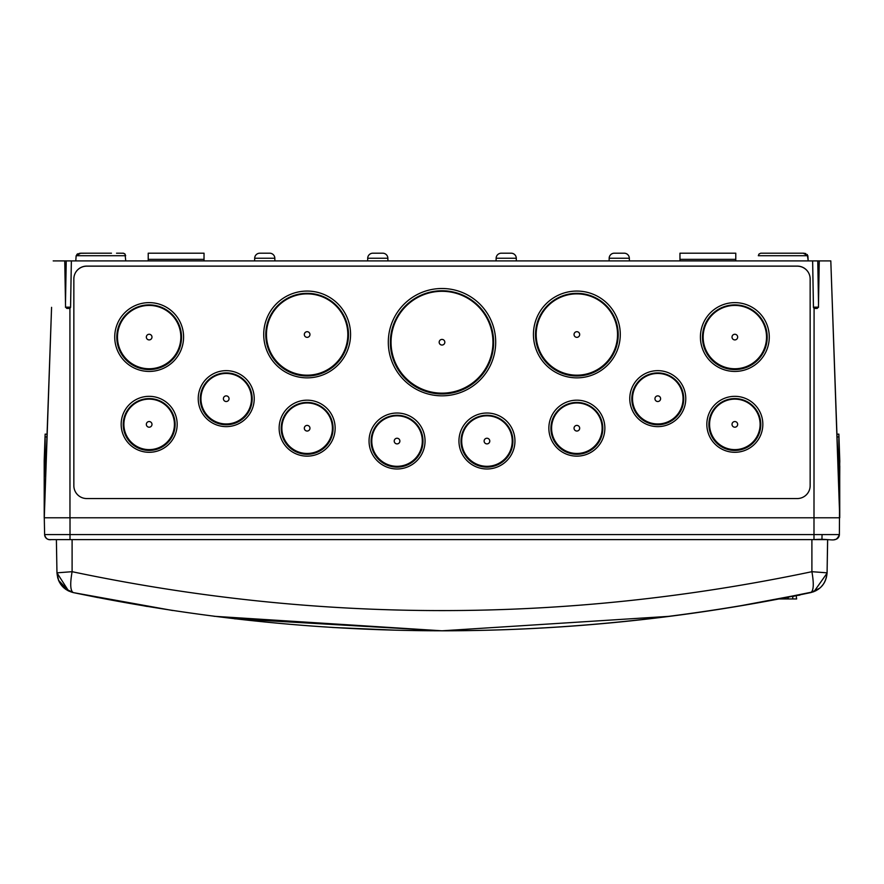 <?xml version="1.0" encoding="UTF-8"?>
<svg xmlns="http://www.w3.org/2000/svg" width="884" height="884" viewBox="0 0 884 884"><rect width="100%" height="100%" fill="white"/><g stroke="black" fill="none" stroke-linecap="round" stroke-linejoin="round"><path stroke-width="1.33" d="M796.164 595.849L796.661 598.954L787.655 598.954L787.655 597.264L787.655 598.954L778.914 598.954M58.731 580.832L56.963 572.832L56.521 547.483M58.466 580.191L68.609 590.998L56.963 572.832L56.388 539.616M790.263 596.755A1798.144 1798.144 0 0 1 441.657 630.8A1798.144 1798.144 0 0 0 810.739 592.589L804.44 593.893M736.67 606.49L810.694 592.6C813.656 590.932 814.053 583.97 811.899 571.694L827.081 572.832L827.656 539.616L827.081 572.832C826.22 583.208 820.772 589.794 810.739 592.589L809.534 592.844M813.656 591.75L764.826 601.584M814.02 591.606L827.07 573.163M803.887 594.015L804.517 593.882M804.318 593.926L801.412 594.523M756.616 603.065L754.914 603.363M750.405 604.159L748.428 604.501M56.609 552.467L56.963 572.832L72.101 571.694C69.947 583.97 70.344 590.932 73.306 592.6L147.33 606.49M798.782 595.308L799.655 595.109L798.782 595.308M800.064 595.009L789.169 596.877M792.76 598.954L792.76 596.424L794.34 596.181M44.333 515.692L44.333 516.311M839.667 516.3L839.667 514.842M44.333 517.781L839.667 517.781L44.333 517.781M839.667 517.781L44.222 517.781L44.2 460.719L45.128 434.132L47.062 434.21L51.57 307.345L46.09 461.669L45.239 474.874L45.128 434.132M57.637 577.661L59.35 582.092M60.488 583.981L62.775 586.799M65.482 589.142L68.598 590.998M213.983 616.281L442 630.8L670.017 616.281M815.413 590.987L818.518 589.142M821.225 586.788L823.523 583.959M824.639 582.103L826.363 577.672M827.081 572.832L827.612 539.616M172.689 610.513L73.306 592.6L97.892 597.573M234.58 618.8L441.657 630.8M396.772 630.226L332.307 627.452M827.656 539.616L50.189 539.616M49.67 539.616L49.758 539.616A5.138 5.138 42.3 0 1 44.62 534.566C45.537 538.5 47.813 540.19 51.471 539.616M65.935 539.616L72.101 539.616L72.101 571.694C318.704 623.551 565.296 623.551 811.899 571.694L811.899 539.616L818.12 539.616M834.242 539.616A5.138 5.138 137.7 0 0 839.38 534.566A5.138 5.138 137.7 0 1 834.242 539.616L834.374 539.616M51.57 307.345L44.277 517.781L44.62 534.566L70.013 534.566L70.013 517.781M818.573 307.168L813.446 307.168L814.087 308.262L813.987 534.566L839.38 534.566L839.778 466.001M839.701 459.989L839.745 517.781L830.805 260.902L837.91 461.669L838.761 474.874L838.872 434.132L839.756 460.719M53.195 260.902L64.753 260.902L65.56 307.168L66.841 308.428L69.913 308.262L70.565 307.168L71.361 260.902L830.805 260.902M66.841 308.428L69.272 308.428A1.282 1.282 -90 0 0 70.554 307.168A1.282 1.282 -90 0 1 69.272 308.428M59.615 260.902L62.189 260.902M65.56 307.168L64.753 260.902L71.372 260.902L70.565 307.168L65.416 307.168M812.628 260.902L817.766 260.902L812.639 260.902L813.446 307.168L812.628 260.902M387.91 260.902L367.656 260.902L367.7 258.25A5.138 5.138 -115.4 0 1 372.838 253.2L382.728 253.2A5.138 5.138 114.7 0 1 387.866 258.25L387.91 260.902L387.866 258.25L387.91 260.902L387.866 258.25L367.7 258.25L367.656 260.902M274.836 258.25L274.88 260.902L254.625 260.902L254.669 258.25A5.138 5.138 -135.6 0 1 259.808 253.2L269.697 253.2A5.138 5.138 134.9 0 1 274.836 258.25L274.88 260.902L274.836 258.25L254.669 258.25L254.625 260.902L254.669 258.25M516.344 260.902L496.09 260.902L496.134 258.25L496.09 260.902L496.134 258.25L516.3 258.25L516.344 260.902L516.3 258.25A5.138 5.138 0 0 0 511.162 253.2L501.272 253.2A5.138 5.138 0 0 0 496.134 258.25M629.331 258.25A5.138 5.138 0 0 0 624.192 253.2L614.303 253.2A5.138 5.138 0 0 0 609.164 258.25L629.331 258.25L629.375 260.902L629.331 258.25L629.375 260.902L629.331 258.25L629.375 260.902L609.12 260.902L609.164 258.25L609.12 260.902M443.978 260.902L436.696 260.902M735.775 259.366L735.753 260.902L679.984 260.902L679.962 259.366L735.775 259.366L735.775 253.2L679.962 253.2L679.962 259.366M684.989 260.902L679.984 260.902M204.016 260.902L199.01 260.902L204.016 260.902L204.038 253.2L148.225 253.2L148.225 259.366L204.038 259.366M86.742 498.554A12.895 12.884 180 0 1 73.847 485.67L73.847 278.968A12.895 12.884 180 0 1 86.742 266.095L797.257 266.095A12.895 12.884 180 0 1 810.153 278.968L810.153 485.67A12.895 12.884 180 0 1 797.257 498.554L86.742 498.554M818.44 307.168L819.247 260.902L818.44 307.168L817.159 308.428L814.728 308.428L817.159 308.428M814.087 308.262L814.728 308.428A1.282 1.282 -90 0 1 813.446 307.168A1.282 1.282 -90 0 0 814.728 308.428M822.043 534.566L821.954 539.616M45.305 476.52L45.482 474.885M839.745 459.989L838.872 434.132L836.938 434.21L832.43 307.345M839.8 460.719L839.778 461.581M839.767 462.034L839.745 462.73M838.695 476.52L838.518 474.885M44.244 513.615L44.255 516.411M44.222 459.989L44.2 460.719M176.27 259.366L182.17 259.366M805.523 253.509L803.523 253.2M807.854 255.719L758.328 255.719L758.969 254.062L760.737 253.2L803.269 253.2L807.854 255.719L808.219 260.902L807.258 254.493M803.158 253.2L805.876 253.631M803.247 253.2L786.771 253.2C756.295 253.2 756.295 253.2 786.771 253.2L772.505 253.2M760.892 253.2L761.522 253.2M111.472 253.2L97.229 253.2C127.705 253.2 127.705 253.2 97.229 253.2L80.731 253.2L76.146 255.719L75.781 260.902L76.146 255.719L125.672 255.719L124.743 253.785L123.031 253.2M87.483 253.2L79.549 253.277M78.168 253.62L76.82 254.415M75.538 272.592A12.973 12.962 180 0 1 86.742 266.172L797.257 266.172A12.973 12.962 180 0 1 808.462 272.592M706.835 424.309A28.001 27.99 -0 0 0 734.836 452.299A28.001 27.99 -0 0 0 762.837 424.309A28.001 27.99 -0 0 0 734.836 396.33A28.001 27.99 -0 0 0 706.835 424.309M629.773 398.64A28.001 27.99 -0 0 0 657.773 426.629A28.001 27.99 -0 0 0 685.774 398.64A28.001 27.99 -0 0 0 657.773 370.65A28.001 27.99 -0 0 0 629.773 398.64M548.853 428.165A28.001 27.99 -0 0 0 576.865 456.144A28.001 27.99 -0 0 0 604.866 428.165A28.001 27.99 -0 0 0 576.865 400.176A28.001 27.99 -0 0 0 548.853 428.165M458.951 440.994A28.001 27.99 -0 0 0 486.951 468.984A28.001 27.99 -0 0 0 514.952 440.994A28.001 27.99 -0 0 0 486.951 413.016A28.001 27.99 -0 0 0 458.951 440.994M369.048 440.994A28.001 27.99 -0 0 0 397.049 468.984A28.001 27.99 -0 0 0 425.049 440.994A28.001 27.99 -0 0 0 397.049 413.016A28.001 27.99 -0 0 0 369.048 440.994M279.134 428.165A28.001 27.99 -0 0 0 307.135 456.144A28.001 27.99 -0 0 0 335.147 428.165A28.001 27.99 -0 0 0 307.135 400.176A28.001 27.99 -0 0 0 279.134 428.165M198.226 398.64A28.001 27.99 -0 0 0 226.227 426.629A28.001 27.99 -0 0 0 254.227 398.64A28.001 27.99 -0 0 0 226.227 370.65A28.001 27.99 -0 0 0 198.226 398.64M121.163 424.309A28.001 27.99 -0 0 0 149.164 452.299A28.001 27.99 -0 0 0 177.165 424.309A28.001 27.99 -0 0 0 149.164 396.33A28.001 27.99 -0 0 0 121.163 424.309M114.732 337.025A34.421 34.399 -0.1 0 0 149.164 371.435A34.421 34.399 -0.1 0 0 183.585 337.025A34.421 34.399 -0.1 0 0 149.164 302.626A34.421 34.399 -0.1 0 0 114.732 337.025M700.415 337.025A34.421 34.399 -0.1 0 0 734.836 371.435A34.421 34.399 -0.1 0 0 769.268 337.025A34.421 34.399 -0.1 0 0 734.836 302.626A34.421 34.399 -0.1 0 0 700.415 337.025M533.439 334.461A43.415 43.393 0 0 0 576.865 377.855A43.415 43.393 0 0 0 620.281 334.461A43.415 43.393 0 0 0 576.865 291.068A43.415 43.393 0 0 0 533.439 334.461M388.308 342.163A53.692 53.659 -0 0 0 442 395.822A53.692 53.659 -0 0 0 495.692 342.163A53.692 53.659 -0 0 0 442 288.504A53.692 53.659 -0 0 0 388.308 342.163M263.719 334.461A43.415 43.393 -0 0 0 307.135 377.855A43.415 43.393 -0 0 0 350.561 334.461A43.415 43.393 -0 0 0 307.135 291.068A43.415 43.393 -0 0 0 263.719 334.461M708.891 424.508A25.945 25.923 -0 0 0 734.836 450.442A25.945 25.923 -0 0 0 760.781 424.508A25.945 25.923 -0 0 0 734.836 398.585A25.945 25.923 -0 0 0 708.891 424.508M709.576 424.375A25.26 25.249 180 0 1 734.836 399.126A25.26 25.249 180 0 1 760.107 424.375A25.26 25.249 180 0 1 734.836 449.624A25.26 25.249 180 0 1 709.576 424.375M737.665 424.375A2.829 2.829 -0 0 0 734.836 421.546A2.829 2.829 -0 0 0 732.018 424.375A2.829 2.829 -0 0 0 734.836 427.204A2.829 2.829 -0 0 0 737.665 424.375M631.828 398.839A25.945 25.923 -0 0 0 657.773 424.762A25.945 25.923 -0 0 0 683.719 398.839A25.945 25.923 -0 0 0 657.773 372.904A25.945 25.923 -0 0 0 631.828 398.839M632.513 398.706A25.26 25.249 180 0 1 657.773 373.457A25.26 25.249 180 0 1 683.045 398.706A25.26 25.249 180 0 1 657.773 423.955A25.26 25.249 180 0 1 632.513 398.706M660.602 398.706A2.829 2.829 -0 0 0 657.773 395.877A2.829 2.829 -0 0 0 654.956 398.706A2.829 2.829 -0 0 0 657.773 401.524A2.829 2.829 -0 0 0 660.602 398.706M550.92 428.364A25.945 25.923 -0 0 0 576.865 454.288A25.945 25.923 -0 0 0 602.8 428.364A25.945 25.923 -0 0 0 576.865 402.43A25.945 25.923 -0 0 0 550.92 428.364M551.594 428.221A25.26 25.249 180 0 1 576.865 402.971A25.26 25.249 180 0 1 602.126 428.221A25.26 25.249 180 0 1 576.865 453.47A25.26 25.249 180 0 1 551.594 428.221M579.683 428.221A2.829 2.829 -0 0 0 576.865 425.403A2.829 2.829 -0 0 0 574.036 428.221A2.829 2.829 -0 0 0 576.865 431.049A2.829 2.829 -0 0 0 579.683 428.221M461.006 441.193A25.945 25.923 -0 0 0 486.951 467.128A25.945 25.923 -0 0 0 512.897 441.193A25.945 25.923 -0 0 0 486.951 415.27A25.945 25.923 -0 0 0 461.006 441.193M461.691 441.061A25.26 25.249 180 0 1 486.951 415.812A25.26 25.249 180 0 1 512.223 441.061A25.26 25.249 180 0 1 486.951 466.31A25.26 25.249 180 0 1 461.691 441.061M489.78 441.061A2.829 2.829 -0 0 0 486.951 438.243A2.829 2.829 -0 0 0 484.123 441.061A2.829 2.829 -0 0 0 486.951 443.89A2.829 2.829 -0 0 0 489.78 441.061M371.103 441.193A25.945 25.923 -0 0 0 397.049 467.128A25.945 25.923 -0 0 0 422.994 441.193A25.945 25.923 -0 0 0 397.049 415.27A25.945 25.923 -0 0 0 371.103 441.193M371.777 441.061A25.26 25.249 180 0 1 397.049 415.812A25.26 25.249 180 0 1 422.309 441.061A25.26 25.249 180 0 1 397.049 466.31A25.26 25.249 180 0 1 371.777 441.061M399.877 441.061A2.829 2.829 -0 0 0 397.049 438.243A2.829 2.829 -0 0 0 394.22 441.061A2.829 2.829 -0 0 0 397.049 443.89A2.829 2.829 -0 0 0 399.877 441.061M281.2 428.364A25.945 25.923 -0 0 0 307.135 454.288A25.945 25.923 -0 0 0 333.08 428.364A25.945 25.923 -0 0 0 307.135 402.43A25.945 25.923 -0 0 0 281.2 428.364M281.874 428.221A25.26 25.249 180 0 1 307.135 402.971A25.26 25.249 180 0 1 332.406 428.221A25.26 25.249 180 0 1 307.135 453.47A25.26 25.249 180 0 1 281.874 428.221M309.964 428.221A2.829 2.829 0 0 0 307.135 425.403A2.829 2.829 0 0 0 304.317 428.221A2.829 2.829 0 0 0 307.135 431.049A2.829 2.829 0 0 0 309.964 428.221M200.281 398.839A25.945 25.923 -0 0 0 226.227 424.762A25.945 25.923 -0 0 0 252.172 398.839A25.945 25.923 -0 0 0 226.227 372.904A25.945 25.923 -0 0 0 200.281 398.839M200.955 398.706A25.26 25.249 180 0 1 226.227 373.457A25.26 25.249 180 0 1 251.487 398.706A25.26 25.249 180 0 1 226.227 423.955A25.26 25.249 180 0 1 200.955 398.706M229.044 398.706A2.829 2.829 0 0 0 226.227 395.877A2.829 2.829 0 0 0 223.398 398.706A2.829 2.829 0 0 0 226.227 401.524A2.829 2.829 0 0 0 229.044 398.706M123.219 424.508A25.945 25.923 -0 0 0 149.164 450.442A25.945 25.923 -0 0 0 175.109 424.508A25.945 25.923 -0 0 0 149.164 398.585A25.945 25.923 -0 0 0 123.219 424.508M123.893 424.375A25.26 25.249 180 0 1 149.164 399.126A25.26 25.249 180 0 1 174.424 424.375A25.26 25.249 180 0 1 149.164 449.624A25.26 25.249 180 0 1 123.893 424.375M151.982 424.375A2.829 2.829 -0 0 0 149.164 421.546A2.829 2.829 -0 0 0 146.335 424.375A2.829 2.829 -0 0 0 149.164 427.204A2.829 2.829 -0 0 0 151.982 424.375M116.787 337.224A32.365 32.343 -0.1 0 0 149.164 369.567A32.365 32.343 -0.1 0 0 181.529 337.224A32.365 32.343 -0.1 0 0 149.164 304.881A32.365 32.343 -0.1 0 0 116.787 337.224M117.473 337.091A31.691 31.669 180 0 1 149.164 305.422A31.691 31.669 180 0 1 180.844 337.091A31.691 31.669 180 0 1 149.164 368.761A31.691 31.669 180 0 1 117.473 337.091M151.982 337.091A2.829 2.829 -0 0 0 149.164 334.262A2.829 2.829 -0 0 0 146.335 337.091A2.829 2.829 -0 0 0 149.164 339.909A2.829 2.829 -0 0 0 151.982 337.091M702.471 337.224A32.365 32.343 -0.1 0 0 734.836 369.567A32.365 32.343 -0.1 0 0 767.201 337.224A32.365 32.343 -0.1 0 0 734.836 304.881A32.365 32.343 -0.1 0 0 702.471 337.224M703.156 337.091A31.691 31.669 180 0 1 734.836 305.422A31.691 31.669 180 0 1 766.527 337.091A31.691 31.669 180 0 1 734.836 368.761A31.691 31.669 180 0 1 703.156 337.091M737.665 337.091A2.829 2.829 0 0 0 734.836 334.262A2.829 2.829 0 0 0 732.018 337.091A2.829 2.829 0 0 0 734.836 339.909A2.829 2.829 0 0 0 737.665 337.091M535.505 334.66A41.36 41.338 0 0 0 576.865 375.987A41.36 41.338 0 0 0 618.214 334.66A41.36 41.338 0 0 0 576.865 293.322A41.36 41.338 0 0 0 535.505 334.66M536.179 334.528A40.675 40.653 180 0 1 576.865 293.875A40.675 40.653 180 0 1 617.54 334.528A40.675 40.653 180 0 1 576.865 375.181A40.675 40.653 180 0 1 536.179 334.528M579.683 334.528A2.829 2.829 0 0 0 576.865 331.699A2.829 2.829 0 0 0 574.036 334.528A2.829 2.829 0 0 0 576.865 337.345A2.829 2.829 0 0 0 579.683 334.528M390.363 342.362A51.637 51.604 -0 0 0 442 393.966A51.637 51.604 -0 0 0 493.637 342.362A51.637 51.604 -0 0 0 442 290.759A51.637 51.604 -0 0 0 390.363 342.362M391.048 342.23A50.952 50.918 180 0 1 442 291.3A50.952 50.918 180 0 1 492.952 342.23A50.952 50.918 180 0 1 442 393.148A50.952 50.918 180 0 1 391.048 342.23M444.829 342.23A2.829 2.829 0 0 0 442 339.401A2.829 2.829 0 0 0 439.171 342.23A2.829 2.829 0 0 0 442 345.047A2.829 2.829 0 0 0 444.829 342.23M265.786 334.66A41.36 41.338 -0 0 0 307.135 375.987A41.36 41.338 -0 0 0 348.495 334.66A41.36 41.338 -0 0 0 307.135 293.322A41.36 41.338 -0 0 0 265.786 334.66M266.46 334.528A40.675 40.653 180 0 1 307.135 293.875A40.675 40.653 180 0 1 347.821 334.528A40.675 40.653 180 0 1 307.135 375.181A40.675 40.653 180 0 1 266.46 334.528M309.964 334.528A2.829 2.829 -0 0 0 307.135 331.699A2.829 2.829 -0 0 0 304.317 334.528A2.829 2.829 -0 0 0 307.135 337.345A2.829 2.829 -0 0 0 309.964 334.528M546.743 260.902L519.295 260.902M437.072 260.902L446.928 260.902M364.705 260.902L337.257 260.902M827.026 572.843C826.054 583.352 820.617 589.937 810.694 592.6C564.898 643.508 319.102 643.508 73.306 592.6C63.383 589.937 57.946 583.352 56.974 572.843M788.263 597.153L788.263 598.954M70.013 539.616L70.013 534.566L813.987 534.566L813.987 539.616C832.96 538.135 835.524 543.572 839.38 534.566M46.83 534.566L56.3 534.566M69.969 517.781L69.913 308.262M65.493 303.146L66.234 260.902M818.507 303.146L817.766 260.902M837.026 436.95L838.761 436.895M46.974 436.95L45.239 436.895M775.588 599.595L810.739 592.589M767.058 253.2L764.594 253.2M122.335 253.2L123.097 253.2M119.075 253.2L123.539 253.233L125.031 254.062L125.76 260.902M116.522 253.2L120.71 253.2M148.247 260.902L148.225 259.366M64.267 588.191L73.306 592.6M810.694 592.6L819.733 588.191"/></g></svg>
